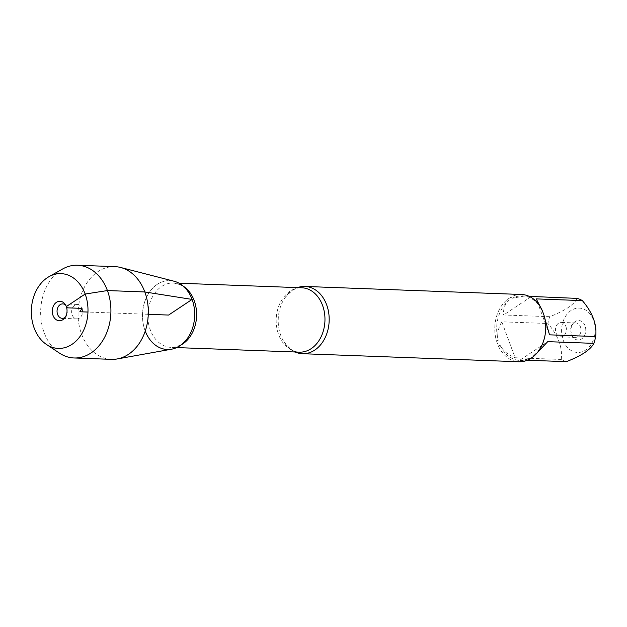 <?xml version="1.0" encoding="UTF-8"?>
<svg xmlns="http://www.w3.org/2000/svg" width="627" height="627" viewBox="0 0 627 627"><rect width="100%" height="100%" fill="white"/><g stroke="black" fill="none" stroke-linecap="round" stroke-linejoin="round"><path stroke-width="0.47" stroke-dasharray="3.13 2.35" d="M295.129 351.99A33.654 25.48 92.1 0 1 283.333 340.869A33.654 25.48 92.1 0 1 280.747 335.343A33.654 25.48 92.1 0 1 284.932 297.825A33.654 25.48 92.1 0 1 297.519 287.613M521.507 294.486A33.654 25.48 -87.9 0 0 511.177 296.939L507.243 299.557A33.654 25.48 -87.9 0 0 496.443 340.767L498.34 345.9A33.654 25.48 -87.9 0 0 519.007 361.748M594.788 334.755A22.196 16.804 92.1 0 1 580.288 352.272A22.196 16.804 92.1 0 1 563.258 340.351A22.196 16.804 92.1 0 1 576.495 308.288A22.196 16.804 92.1 0 1 594.788 334.755M566.353 361.669A32.306 24.461 92.1 0 1 561.228 359.451C562.725 347.687 558.289 335.711 547.935 323.516A32.306 24.461 92.1 0 1 549.722 316.698C564.825 310.812 573.995 304.714 577.224 298.397M561.228 359.451L515.104 357.735C508.066 354.913 503.073 350.759 500.119 345.265A32.306 24.461 -87.9 0 0 519.94 360.439A32.306 24.461 -87.9 0 0 529.815 358.103L522.432 360.533L520.238 359.953L527.378 360.219M549.722 316.698L503.599 314.981C503.136 308.993 504.806 304.26 508.607 300.764A32.306 24.461 -87.9 0 0 498.261 340.234C496.952 334.215 498.136 328.07 501.812 321.808L547.935 323.516M540.662 307.395L542.151 311.031A32.306 24.461 -87.9 0 0 522.338 295.866A32.306 24.461 -87.9 0 0 512.455 298.201L524.83 295.96L529.172 296.359M537.511 352.405L533.671 355.54A32.306 24.461 -87.9 0 0 544.017 316.063L544.8 318.351M496.443 340.767L498.261 340.234M508.607 300.764L507.243 299.557M500.119 345.265L498.34 345.9M529.345 359.295L529.815 358.103M544.071 315.475L544.017 316.063M533.671 355.54L533.271 356.685M542.151 311.031L542.175 310.341M511.177 296.939L512.455 298.201M192.097 299.416A34.461 26.091 -87.9 0 0 157.236 284.352A34.461 26.091 -87.9 0 0 145.088 330.695A34.461 26.091 -87.9 0 0 145.245 331.095M585.046 325.852A9.75 7.383 -87.9 0 0 573.729 322.85A9.75 7.383 -87.9 0 0 573.188 337.334A9.75 7.383 -87.9 0 0 582.679 338.094A9.75 7.383 -87.9 0 0 585.046 325.852M531.108 296.681L503.599 314.981M520.238 359.953L547.739 341.652M549.526 334.834L536.242 298.899M501.812 321.808L515.104 357.735M580.461 326.894A7.218 5.471 92.1 0 1 575.265 337.389A7.218 5.471 92.1 0 1 571.683 335.398A7.218 5.471 92.1 0 1 572.083 324.668A7.218 5.471 92.1 0 1 575.805 322.952A7.218 5.471 92.1 0 1 580.461 326.894M565.867 326.353A7.218 5.471 92.1 0 1 560.679 336.848A7.218 5.471 92.1 0 1 556.024 332.906A7.218 5.471 92.1 0 1 561.212 322.411A7.218 5.471 92.1 0 1 565.867 326.353M171.579 349.192A34.461 26.091 92.1 0 1 145.088 330.695A34.461 26.091 92.1 0 1 148.082 294.322A34.461 26.091 92.1 0 1 174.102 281.233M111.465 359.357A46.39 35.12 92.1 0 1 81.549 334.042A46.39 35.12 92.1 0 1 114.906 266.64M59.447 353.103A46.39 35.12 92.1 0 1 44.149 332.655A46.39 35.12 92.1 0 1 62.567 269.014M82.035 308.382A7.218 5.471 92.1 0 1 76.839 318.877A7.218 5.471 92.1 0 1 71.643 311.454A7.218 5.471 92.1 0 1 77.38 304.44A7.218 5.471 92.1 0 1 82.035 308.382M65.608 305.075A7.218 5.471 92.1 0 1 66.368 305.89A7.218 5.471 92.1 0 1 67.442 307.841A7.218 5.471 92.1 0 1 65.976 316.619A7.218 5.471 92.1 0 1 65.153 317.364M148.278 314.299L87.96 312.058M284.932 297.825C291.79 289.933 297.402 286.578 301.767 287.769A32.212 24.382 -87.9 0 0 276.209 319.057A32.212 24.382 -87.9 0 0 299.377 352.147C294.933 353.009 289.588 349.255 283.333 340.869M181.195 344.874A32.212 24.382 92.1 0 1 171.022 347.382A32.212 24.382 92.1 0 1 147.847 314.284A32.212 24.382 92.1 0 1 173.413 283.004A32.212 24.382 92.1 0 1 183.374 286.257M519.94 360.439L522.432 360.533M522.338 295.866L524.83 295.96M179.063 283.216L173.413 283.004C179.04 284.055 182.504 285.473 183.805 287.276C187.301 290.191 190.083 294.337 192.144 299.73C194.973 307.638 195.428 315.906 193.508 324.551C191.643 331.981 188.484 337.788 184.024 341.981C181.125 344.262 179.361 346.802 171.022 347.382L176.673 347.585M571.683 335.398L573.188 337.334M572.083 324.668L573.729 322.85M575.805 322.952L561.212 322.411M575.265 337.389L560.679 336.848M77.38 304.44L62.786 303.899M76.839 318.877L62.253 318.336M66.368 305.89L64.863 303.946M65.976 316.619L64.322 318.438"/><path stroke-width="0.94" d="M297.519 287.613A33.654 25.48 92.1 0 1 304.949 286.445A33.654 25.48 92.1 0 1 326.651 304.808A33.654 25.48 92.1 0 1 302.449 353.706A33.654 25.48 92.1 0 1 295.129 351.99M302.449 353.706L519.007 361.748A33.654 25.48 -87.9 0 0 529.345 359.295L533.271 356.685A33.654 25.48 -87.9 0 0 544.071 315.475L542.175 310.341A33.654 25.48 -87.9 0 0 521.507 294.486L304.949 286.445M529.172 296.359L577.224 298.397A32.306 24.461 92.1 0 1 582.358 300.615C592.719 312.802 597.147 324.786 595.65 336.55A32.306 24.461 92.1 0 1 593.863 343.369C590.634 349.686 581.464 355.783 566.353 361.669L527.378 360.219M582.358 300.615L536.242 298.899L540.662 307.395M544.8 318.351L549.526 334.834L595.65 336.55M593.863 343.369L547.739 341.652L537.511 352.405M145.245 331.095A34.461 26.091 -87.9 0 0 180.106 345.657A34.461 26.091 -87.9 0 0 192.097 299.416A34.461 26.091 92.1 0 1 171.579 349.192L117.202 358.95A46.39 35.12 92.1 0 1 111.465 359.357L74.064 357.97A46.39 35.12 92.1 0 1 59.447 353.103L46.476 344.474A37.408 28.317 -87.9 0 0 87.96 312.058A37.408 28.317 -87.9 0 0 49 276.664A37.408 28.317 -87.9 0 0 34.148 327.984A37.408 28.317 -87.9 0 0 46.476 344.474M49 276.664L62.567 269.014A46.39 35.12 92.1 0 1 77.513 265.252L114.906 266.64A46.39 35.12 92.1 0 1 120.596 267.47L174.102 281.233A34.461 26.091 92.1 0 1 192.097 299.416M120.596 267.47A46.39 35.12 92.1 0 1 144.821 291.955A46.39 35.12 92.1 0 1 117.202 358.95M77.513 265.252A46.39 35.12 92.1 0 1 110.877 312.912A46.39 35.12 92.1 0 1 74.064 357.97M65.153 317.364A7.218 5.471 92.1 0 1 62.253 318.336A7.218 5.471 92.1 0 1 57.057 310.914A7.218 5.471 92.1 0 1 62.786 303.899A7.218 5.471 92.1 0 1 65.608 305.075M53.013 315.436A9.75 7.383 -87.9 0 0 64.322 318.438A9.75 7.383 -87.9 0 0 66.305 306.587A9.75 7.383 -87.9 0 0 64.863 303.946A9.75 7.383 -87.9 0 0 55.372 303.194A9.75 7.383 -87.9 0 0 53.013 315.436M87.96 312.058L79.833 311.76L82.035 308.382L67.442 307.841L66.305 306.587L85.17 294.039L107.421 290.56L144.821 291.955L192.097 299.416L168.592 315.06L148.278 314.299M176.673 347.585L299.377 352.147A32.212 24.382 -87.9 0 0 322.537 305.341A32.212 24.382 -87.9 0 0 301.767 287.769L179.063 283.216M183.374 286.257A32.212 24.382 92.1 0 1 194.182 300.576A32.212 24.382 92.1 0 1 181.195 344.874"/></g></svg>
